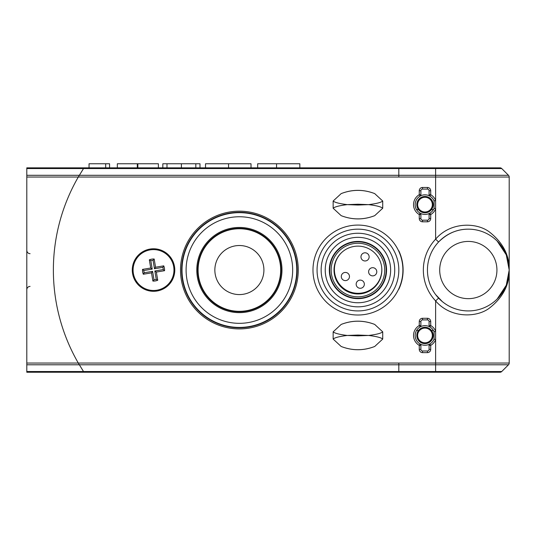 <?xml version="1.0" encoding="UTF-8"?>
<svg xmlns="http://www.w3.org/2000/svg" width="536" height="536" viewBox="0 0 536 536"><rect width="100%" height="100%" fill="white"/><g stroke="black" fill="none" stroke-linecap="round" stroke-linejoin="round"><path stroke-width="0.8" d="M26.8 372.245L26.8 167.842L83.964 167.842A186.012 186.012 0 0 0 83.495 168.559L78.296 177.034A186.012 186.012 0 0 0 78.296 363.053L83.495 371.528A186.012 186.012 0 0 0 83.964 372.245L26.8 372.245M418.268 209.301A8.174 8.174 0 0 1 420.318 197.918A8.174 8.174 0 0 1 431.701 199.968A8.174 8.174 0 0 1 429.651 211.345A8.174 8.174 0 0 1 418.268 209.301A8.174 8.174 0 0 0 429.651 211.345A8.174 8.174 0 0 0 431.701 199.968M418.268 340.119A8.174 8.174 0 0 1 420.318 328.742A8.174 8.174 0 0 1 431.701 330.786A8.174 8.174 0 0 1 429.651 342.169A8.174 8.174 0 0 1 418.268 340.119A8.174 8.174 0 0 0 429.651 342.169A8.174 8.174 0 0 0 431.701 330.786M196.792 270.044A42.592 42.592 0 0 1 239.384 227.452A42.592 42.592 0 0 1 281.976 270.044A42.592 42.592 0 0 1 239.384 312.635A42.592 42.592 0 0 1 196.792 270.044M197.684 270.044A41.701 41.701 0 0 1 239.384 228.343A41.701 41.701 0 0 1 281.085 270.044A41.701 41.701 0 0 1 239.384 311.744A41.701 41.701 0 0 1 197.684 270.044M239.384 327.784A57.741 57.741 0 0 1 181.637 270.044A57.741 57.741 0 0 1 239.384 212.303A57.741 57.741 0 0 1 297.125 270.044A57.741 57.741 0 0 1 239.384 327.784M198.347 265.474A41.292 41.292 0 0 0 234.815 311.081A41.292 41.292 0 0 0 280.422 274.613A41.292 41.292 0 0 0 243.954 229.006A41.292 41.292 0 0 0 198.347 265.474M263.759 272.757A24.529 24.529 0 0 0 242.098 245.669A24.529 24.529 0 0 0 215.003 267.33A24.529 24.529 0 0 0 236.671 294.425A24.529 24.529 0 0 0 263.759 272.757M26.8 177.034L78.296 177.034L83.964 167.842L398.817 167.842L398.817 177.034L78.296 177.034A186.012 186.012 0 0 0 78.296 363.053L398.817 363.053L398.817 372.245L83.964 372.245L78.296 363.053L26.8 363.053M180.511 270.044A58.866 58.866 0 0 0 239.384 328.916A58.866 58.866 0 0 0 298.25 270.044A58.866 58.866 0 0 0 239.384 211.177A58.866 58.866 0 0 0 180.511 270.044M398.817 288.777A44.97 44.97 0 0 0 348.353 226.112A44.97 44.97 0 0 0 348.353 313.982A44.97 44.97 0 0 0 398.817 288.777L398.817 289.266A45.171 45.171 0 0 0 398.817 250.821L398.817 251.31M132.271 270.044A21.259 21.259 0 0 0 153.531 291.303A21.259 21.259 0 0 0 174.79 270.044A21.259 21.259 0 0 0 153.531 248.784A21.259 21.259 0 0 0 132.271 270.044M321.171 271.491A36.796 36.796 0 0 0 359.388 306.806A36.796 36.796 0 0 0 394.704 268.596A36.796 36.796 0 0 0 356.494 233.281A36.796 36.796 0 0 0 321.171 271.491M398.791 268.435A40.883 40.883 0 0 1 359.549 310.893A40.883 40.883 0 0 1 317.091 271.651A40.883 40.883 0 0 1 356.333 229.194A40.883 40.883 0 0 1 398.791 268.435M381.833 269.106A23.912 23.912 0 0 0 356.996 246.145A23.912 23.912 0 0 0 334.042 270.981A23.912 23.912 0 0 0 358.879 293.942A23.912 23.912 0 0 0 381.833 269.106M325.258 271.33A32.703 32.703 0 0 0 359.227 302.726A32.703 32.703 0 0 0 390.617 268.757A32.703 32.703 0 0 0 356.654 237.368A32.703 32.703 0 0 0 325.258 271.33M329.345 271.169A28.616 28.616 0 0 0 359.066 298.639A28.616 28.616 0 0 0 386.536 268.918A28.616 28.616 0 0 0 356.815 241.448A28.616 28.616 0 0 0 329.345 271.169M329.754 271.156A28.207 28.207 0 0 0 359.046 298.23A28.207 28.207 0 0 0 386.128 268.938A28.207 28.207 0 0 0 356.829 241.857A28.207 28.207 0 0 0 329.754 271.156M331.181 271.095A26.78 26.78 0 0 0 358.993 296.803A26.78 26.78 0 0 0 384.694 268.992A26.78 26.78 0 0 0 356.889 243.29A26.78 26.78 0 0 0 331.181 271.095M382.731 208.236C381.042 206.762 376.312 205.563 368.554 204.631L357.941 204.223L347.321 204.631L357.941 205.04L368.554 204.631C376.312 203.707 381.036 202.501 382.731 201.034L382.731 208.236L374.704 215.666C363.555 220.001 352.38 220.001 341.177 215.666C352.353 219.954 363.529 219.954 374.704 215.666M341.177 215.666L333.144 208.236L333.144 201.034L341.177 193.603C352.326 189.268 363.502 189.268 374.704 193.603L382.731 201.034M374.704 193.603C363.529 189.309 352.353 189.309 341.177 193.603M333.144 201.034C334.839 202.501 339.563 203.707 347.321 204.631C339.563 205.563 334.839 206.762 333.144 208.236M333.144 331.851C334.839 333.325 339.563 334.524 347.321 335.456L357.941 335.864L368.554 335.456L357.941 335.047L347.321 335.456C339.563 336.38 334.839 337.586 333.144 339.06L333.144 331.851L341.177 324.421C352.326 320.086 363.502 320.086 374.704 324.421C363.529 320.133 352.353 320.133 341.177 324.421M374.704 324.421L382.731 331.851L382.731 339.06L374.704 346.484C363.555 350.819 352.38 350.819 341.177 346.484L333.144 339.06M341.177 346.484C352.353 350.779 363.529 350.779 374.704 346.484M382.731 339.06C381.042 337.586 376.312 336.387 368.554 335.456C376.312 334.524 381.036 333.325 382.731 331.851M427.44 352.628L422.529 352.628A3.27 3.27 0 0 1 419.259 349.351L419.259 345.365L420.077 343.951A9.809 9.809 0 0 0 434.093 339.094L434.093 331.811A9.809 9.809 0 0 0 420.077 326.96A9.809 9.809 0 0 0 420.077 343.951A1.635 1.635 0 0 1 420.894 345.365L420.894 349.351A1.635 1.635 0 0 0 422.529 350.986L427.44 350.986A1.635 1.635 0 0 0 429.075 349.351L429.075 345.365A1.635 1.635 0 0 1 429.892 343.951L430.71 345.365L430.71 349.351L429.075 349.351A1.635 1.635 0 0 1 427.44 350.986L427.44 352.628A3.27 3.27 0 0 0 430.71 349.351M424.988 214.447A9.809 9.809 0 0 1 420.077 213.134A1.635 1.635 0 0 1 420.894 214.547L420.894 218.534A1.635 1.635 0 0 0 422.529 220.169L427.44 220.169A1.635 1.635 0 0 0 429.075 218.534L429.075 214.547A1.635 1.635 0 0 1 429.892 213.134A9.809 9.809 0 0 1 424.988 214.447M427.44 221.804L422.529 221.804A3.27 3.27 0 0 1 419.259 218.534L419.259 214.547L420.077 213.134A9.809 9.809 0 0 1 424.988 194.823A9.809 9.809 0 0 1 429.892 196.136L430.71 194.722A11.444 11.444 0 0 1 435.614 200.384L435.614 208.879A11.444 11.444 0 0 1 430.71 214.547L430.71 218.534L429.075 218.534A1.635 1.635 0 0 1 427.44 220.169L427.44 221.804A3.27 3.27 0 0 0 430.71 218.534M497.167 299.014L506.272 285.239L509.2 270.044L506.272 254.848L497.167 241.079M435.614 294.572L442.274 301.554M427.44 318.284L427.44 319.918A1.635 1.635 0 0 1 429.075 321.553A1.635 1.635 0 0 0 427.44 319.918L422.529 319.918A1.635 1.635 0 0 0 420.894 321.553L420.894 325.54A1.635 1.635 0 0 1 420.077 326.96L419.259 325.54L419.259 321.553A3.27 3.27 0 0 1 422.529 318.284L427.44 318.284A3.27 3.27 0 0 1 430.71 321.553L430.71 325.54L429.892 326.96A1.635 1.635 0 0 1 429.075 325.54L429.075 321.553L430.71 321.553M427.44 187.466L427.44 189.101A1.635 1.635 0 0 1 429.075 190.736A1.635 1.635 0 0 0 427.44 189.101L422.529 189.101A1.635 1.635 0 0 0 420.894 190.736L420.894 194.722A1.635 1.635 0 0 1 420.077 196.136L419.259 194.722L419.259 190.736A3.27 3.27 0 0 1 422.529 187.466L427.44 187.466A3.27 3.27 0 0 1 430.71 190.736L430.71 194.722L429.075 194.722L429.075 190.736L430.71 190.736M468.317 310.927A40.883 40.883 0 0 0 509.2 270.044A40.883 40.883 0 0 0 468.317 229.16A40.883 40.883 0 0 0 427.44 270.044A40.883 40.883 0 0 0 468.317 310.927A40.883 40.883 0 0 0 509.2 270.044A40.883 40.883 0 0 0 468.317 229.16C457.221 229.127 447.312 233.401 438.589 241.984L435.614 239.177C450.836 221.241 477.757 222.366 490.038 232.49C503.083 242.922 509.475 255.444 509.2 270.044L509.2 177.034L435.614 177.034L435.614 200.384L434.093 200.993L434.093 208.276A9.809 9.809 0 0 1 429.892 213.134A1.635 1.635 0 0 0 429.075 214.547L430.71 214.547L429.892 213.134A9.809 9.809 0 0 0 434.093 208.276L434.093 200.993A9.809 9.809 0 0 0 429.892 196.136A1.635 1.635 0 0 1 429.075 194.722A1.635 1.635 0 0 0 429.892 196.136M26.8 371.528L501.743 371.528A2.452 2.452 0 0 1 500.008 372.245L398.817 372.245L398.817 363.053L435.614 363.053L435.614 339.703A11.444 11.444 0 0 1 430.71 345.365L429.075 345.365A1.635 1.635 0 0 1 429.892 343.951A9.809 9.809 0 0 0 434.093 339.094L434.093 331.811L435.614 331.208L435.614 339.703L434.093 339.094M398.817 167.842L500.008 167.842A2.452 2.452 0 0 1 501.743 168.559A2.452 2.452 0 0 0 500.008 167.842A2.452 2.452 0 0 1 501.743 168.559L398.817 168.559L398.817 167.842M26.8 175.299L435.614 175.299L435.614 177.034L398.817 177.034L398.817 168.559L26.8 168.559M433.443 209.603L431.473 209.603M418.495 209.603L416.526 209.603M416.526 330.484L418.495 330.484M431.473 330.484L433.443 330.484M435.614 372.245L435.614 363.053L509.2 363.053L509.2 270.044C509.475 284.643 503.083 297.165 490.038 307.597C477.757 317.721 450.836 318.846 435.614 300.91A44.97 44.97 0 0 1 435.614 239.177L435.614 208.879L434.093 208.276M501.743 371.528A2.452 2.452 0 0 1 500.008 372.245A2.452 2.452 0 0 0 501.743 371.528L508.483 364.788L26.8 364.788M435.614 167.842L435.614 175.299L508.483 175.299L501.743 168.559M438.589 298.103L435.614 300.91L435.614 331.208A11.444 11.444 0 0 0 430.71 325.54L429.075 325.54A1.635 1.635 0 0 0 429.892 326.96M509.2 363.053A2.452 2.452 0 0 1 508.483 364.788A2.452 2.452 0 0 0 509.2 363.053A2.452 2.452 0 0 1 508.483 364.788M508.483 175.299A2.452 2.452 0 0 1 509.2 177.034A2.452 2.452 0 0 0 508.483 175.299A2.452 2.452 0 0 1 509.2 177.034M381.753 267.812A23.711 23.711 0 0 1 341.325 286.345A23.711 23.711 0 0 1 341.412 252.758M367.944 259.779A4.087 4.087 0 0 1 361.277 258.446A4.087 4.087 0 0 1 365.056 252.798A4.087 4.087 0 0 1 367.944 259.779A4.087 4.087 0 0 1 361.277 258.446A4.087 4.087 0 0 1 362.168 253.99M375.589 274.673A4.087 4.087 0 0 1 368.922 273.34A4.087 4.087 0 0 1 372.701 267.692A4.087 4.087 0 0 1 375.589 274.673A4.087 4.087 0 0 1 368.922 273.34A4.087 4.087 0 0 1 369.813 268.884M363.147 287.088A4.087 4.087 0 0 1 356.48 285.762A4.087 4.087 0 0 1 360.259 280.107A4.087 4.087 0 0 1 363.147 287.088A4.087 4.087 0 0 1 356.48 285.762A4.087 4.087 0 0 1 357.371 281.306M348.266 279.417A4.087 4.087 0 0 1 341.6 278.084A4.087 4.087 0 0 1 345.378 272.435A4.087 4.087 0 0 1 348.266 279.417A4.087 4.087 0 0 1 341.6 278.084A4.087 4.087 0 0 1 342.491 273.628M154 279.759L152.599 271.357L144.197 272.757A9.722 9.722 0 0 1 143.822 270.512L152.224 269.106L150.817 260.704L149.343 259.833A11.035 11.035 0 0 1 154.18 259.022L155.547 267.223L163.741 265.856A11.035 11.035 0 0 1 164.552 270.693L156.358 272.06L157.725 280.254L156.244 279.383A9.722 9.722 0 0 1 154 279.759L152.887 281.065A11.035 11.035 0 0 0 157.725 280.254M150.817 260.704A9.722 9.722 0 0 1 153.068 260.329L154.18 259.022M156.894 290.204A20.442 20.442 0 0 0 173.691 266.68A20.442 20.442 0 0 0 150.167 249.883A20.442 20.442 0 0 0 133.37 273.407A20.442 20.442 0 0 0 156.894 290.204M144.197 272.757L143.32 274.238L151.514 272.864L152.887 281.065M143.32 274.238A11.035 11.035 0 0 1 142.516 269.394L150.71 268.027L149.343 259.833M163.741 265.856L162.87 267.33A9.722 9.722 0 0 1 163.246 269.575L164.552 270.693M163.246 269.575L154.844 270.981L156.358 272.06M154.844 270.981L156.244 279.383M152.599 271.357L151.514 272.864M143.822 270.512L142.516 269.394M152.224 269.106L150.71 268.027M162.87 267.33L154.469 268.737L153.068 260.329M154.469 268.737L155.547 267.223M299.832 167.842L299.832 163.755L276.549 163.755L276.549 167.842M276.549 163.755L257.675 163.755L257.675 167.842M251.016 167.842L251.016 163.755L205.529 163.755L205.529 167.842M228.55 163.755L228.55 167.842M195.828 167.842L195.828 163.755L199.988 163.755L199.988 167.842M195.828 163.755L162.823 163.755L162.823 167.842M166.984 163.755L166.984 167.842M181.403 163.755L181.403 167.842M158.381 167.842L158.381 163.755L117.337 163.755L117.337 167.842M137.859 163.755L137.859 167.842M137.303 163.755L137.303 167.842M89.05 167.842L89.05 163.755L109.572 163.755L109.572 167.842M105.686 163.755L105.686 167.842M431.024 200.437A7.357 7.357 0 0 0 420.787 198.595A7.357 7.357 0 0 0 418.944 208.832A7.357 7.357 0 0 0 429.182 210.675A7.357 7.357 0 0 0 431.024 200.437M431.024 331.255A7.357 7.357 0 0 0 420.787 329.412A7.357 7.357 0 0 0 418.944 339.656A7.357 7.357 0 0 0 429.182 341.499A7.357 7.357 0 0 0 431.024 331.255M239.384 212.671A57.372 57.372 0 0 1 296.756 270.044A57.372 57.372 0 0 1 239.384 327.416A57.372 57.372 0 0 1 182.012 270.044A57.372 57.372 0 0 1 239.384 212.671M239.384 323.329A53.285 53.285 0 0 0 292.669 270.044A53.285 53.285 0 0 0 239.384 216.758A53.285 53.285 0 0 0 186.099 270.044A53.285 53.285 0 0 0 239.384 323.329M420.894 345.365L419.259 345.365A11.444 11.444 0 0 1 419.259 325.54L420.894 325.54A1.635 1.635 0 0 1 420.077 326.96A9.809 9.809 0 0 0 420.077 343.951M420.894 214.547L419.259 214.547A11.444 11.444 0 0 1 419.259 194.722L420.894 194.722A1.635 1.635 0 0 1 420.077 196.136A9.809 9.809 0 0 0 420.077 213.134M422.529 352.628L422.529 350.986A1.635 1.635 0 0 1 420.894 349.351L419.259 349.351M419.259 321.553L420.894 321.553A1.635 1.635 0 0 1 422.529 319.918L422.529 318.284M422.529 221.804L422.529 220.169A1.635 1.635 0 0 1 420.894 218.534L419.259 218.534M419.259 190.736L420.894 190.736A1.635 1.635 0 0 1 422.529 189.101L422.529 187.466M468.317 298.659A28.616 28.616 0 0 0 496.932 270.044A28.616 28.616 0 0 0 468.317 241.428A28.616 28.616 0 0 0 439.701 270.044A28.616 28.616 0 0 0 468.317 298.659M30.07 286.398C28.1 286.572 27.014 287.665 26.8 289.668M30.07 253.689C28.1 253.515 27.014 252.423 26.8 250.419"/></g></svg>
